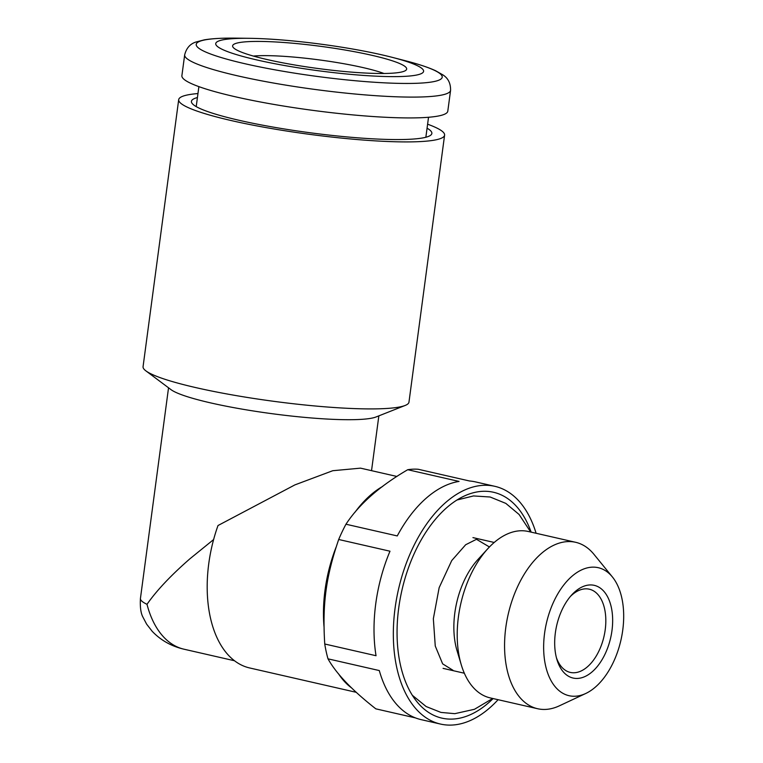 <?xml version="1.0" encoding="UTF-8"?>
<svg xmlns="http://www.w3.org/2000/svg" width="763" height="763" viewBox="0 0 763 763"><rect width="100%" height="100%" fill="white"/><g stroke="black" fill="none" stroke-linecap="round" stroke-linejoin="round"><path stroke-width="1.14" d="M383.98 73.486A75.604 9.614 7.6 0 0 319.315 59.915A75.604 9.614 7.6 0 0 253.354 56.061M389.235 73.353A87.793 11.168 7.6 0 0 405.754 70.396A87.793 11.168 7.6 0 0 321.118 46.39A87.793 11.168 7.6 0 0 233.144 47.363A87.793 11.168 7.6 0 0 296.74 65.322A87.793 11.168 7.6 0 0 389.235 73.353M402.769 76.453A104.865 13.343 7.6 0 0 392.268 57.359A104.865 13.343 7.6 0 0 249.587 38.322A104.865 13.343 7.6 0 0 249.72 58.236A104.865 13.343 7.6 0 0 402.769 76.453M450.58 90.33A134.135 17.063 7.6 0 1 423.951 96.882A134.135 17.063 7.6 0 1 274.461 83.205A134.135 17.063 7.6 0 1 184.675 54.85L181.89 75.69A134.135 17.063 7.6 0 0 271.685 104.035A134.135 17.063 7.6 0 0 421.166 117.712A134.135 17.063 7.6 0 0 447.795 111.16L450.58 90.33C450.695 83.329 448.139 78.188 442.902 74.898L435.625 70.74C428.262 67.344 418.086 63.987 405.115 60.668A124.054 15.775 7.6 0 1 417.533 83.253A124.054 15.775 7.6 0 1 236.482 61.708A124.054 15.775 7.6 0 1 236.32 38.15L249.587 38.322M536.103 533.27A121.937 70.978 102.9 0 0 494.834 486.317A121.937 70.978 102.9 0 0 478.372 485.84A121.937 70.978 102.9 0 0 395.081 608.178A121.937 70.978 102.9 0 0 440.528 724.068A121.937 70.978 102.9 0 0 498.086 699.7M440.528 724.068L421.195 719.652A121.937 70.978 -77.1 0 1 379.297 670.563L327.995 658.841A121.937 70.978 -77.1 0 1 324.742 644.001L376.035 655.722A121.937 70.978 -77.1 0 1 389.988 551.21L338.686 539.489A121.937 70.978 -77.1 0 1 345.963 524.219L397.256 535.931A121.937 70.978 -77.1 0 1 459.04 481.424L407.738 469.712A121.937 70.978 -77.1 0 1 418.267 469.274L469.569 480.995A121.937 70.978 -77.1 0 1 475.502 481.901L494.834 486.317M327.995 658.841C336.34 673.739 352.287 690.401 375.835 708.846L415.444 717.897M531.134 532.135A115.842 67.43 102.9 0 0 463.999 496.16A115.842 67.43 102.9 0 0 398.715 608.025A115.842 67.43 102.9 0 0 417.018 701.817A115.842 67.43 102.9 0 0 493.117 698.565M487.834 548.673L477.924 559.508A67.068 39.037 102.9 0 0 454.815 613.023A67.068 39.037 102.9 0 0 457.066 650.801L461.291 664.869A85.361 49.69 -77.1 0 1 487.834 548.673A85.361 49.69 -77.1 0 1 528.254 531.477L575.617 542.293A85.361 49.69 -77.1 0 1 593.938 554.31L612.374 576.933A65.647 38.217 102.9 0 0 572.727 575.626A65.647 38.217 102.9 0 0 544.582 633.3A65.647 38.217 102.9 0 0 585.755 693.481A65.647 38.217 102.9 0 0 622.751 630.085A65.647 38.217 102.9 0 0 612.374 576.933M585.755 693.481L559.317 705.851A85.361 49.69 -77.1 0 1 537.591 708.722L490.237 697.907A85.361 49.69 -77.1 0 1 461.291 664.869M537.591 708.722A85.361 49.69 -77.1 0 1 508.168 614.444A85.361 49.69 -77.1 0 1 575.617 542.293M555.359 632.851A47.554 27.687 -77.1 0 1 571.745 594.911A47.554 27.687 -77.1 0 1 610.19 603.113A47.554 27.687 -77.1 0 1 595.15 668.951A47.554 27.687 -77.1 0 1 556.952 659.642A47.554 27.687 -77.1 0 1 555.359 632.851M556.408 657.687A42.68 24.845 102.9 0 0 570.295 672.413A42.68 24.845 102.9 0 0 605.212 629.761A42.68 24.845 102.9 0 0 589.303 589.198A42.68 24.845 102.9 0 0 570.4 596.437M324.742 644.001C322.253 603.371 326.087 576.475 338.686 539.489M345.963 524.219C359.049 504.267 379.64 486.098 407.738 469.712M197.426 97.55A121.279 15.422 7.6 0 0 191.608 102.538A121.279 15.422 7.6 0 0 239.439 120.373A121.279 15.422 7.6 0 0 407.785 139.362A121.279 15.422 7.6 0 0 431.381 134.526A121.279 15.422 7.6 0 0 427.07 128.194M427.604 124.197A134.135 17.063 -172.4 0 1 444.6 135.137A134.135 17.063 -172.4 0 1 309.387 134.317A134.135 17.063 -172.4 0 1 178.695 99.657A134.135 17.063 -172.4 0 1 197.96 93.553M444.6 135.137L408.968 402.149A134.135 17.063 -172.4 0 1 405.153 405.458A134.135 17.063 -172.4 0 1 273.764 401.319A134.135 17.063 -172.4 0 1 145.886 370.866A134.135 17.063 -172.4 0 1 143.062 366.669L178.695 99.657M405.153 405.458L376.025 416.979A106.086 13.496 -172.4 0 1 210.741 402.921A106.086 13.496 -172.4 0 1 170.969 389.616L145.886 370.866M213.621 539.555L189.939 558.774C170.902 575.378 156.587 590.562 147.001 604.325A106.086 13.496 7.6 0 1 140.43 598.488C139.963 607.062 140.821 613.309 143.005 617.248L146.601 624.105L152.19 631.306C160.764 640.3 171.389 646.271 184.045 649.218A106.086 61.755 -77.1 0 1 147.001 604.325M396.903 476.455L360.527 468.148L332.763 470.714L294.89 484.896L218.018 525.516A109.748 63.882 102.9 0 0 249.663 667.959L356.273 692.318M351.619 687.93A109.748 63.882 -77.1 0 1 338.467 673.729M324.017 626.747A109.748 63.882 -77.1 0 1 336.035 547.329M354.967 512.269A109.748 63.882 -77.1 0 1 382.711 486.384M425.859 137.254L428.529 117.273M196.215 106.61L198.885 86.629M392.268 57.359L405.115 60.668M184.675 54.85C186.401 48.069 190.216 43.768 196.12 41.975L204.236 39.867C212.228 38.522 222.93 37.95 236.32 38.15M492.698 698.46L474.472 709.285L454.796 713.672L440.947 712.413L426.135 706.538L412.354 695.303M453.012 670.295L442.645 663.858L435.263 646.042L433.346 618.745L439.154 587.663L451.715 560.595L465.668 544.744L476.474 539.298L489.426 546.976M530.714 532.04L519.069 514.462L505.821 503.389L490.151 497.009L473.499 495.94L456.97 500.003M494.214 542.464L472.946 537.61M464.343 673.224L443.074 668.369M168.537 387.804L140.43 598.488M378.849 415.864L371.533 470.666M184.045 649.218L234.537 660.758"/></g></svg>
